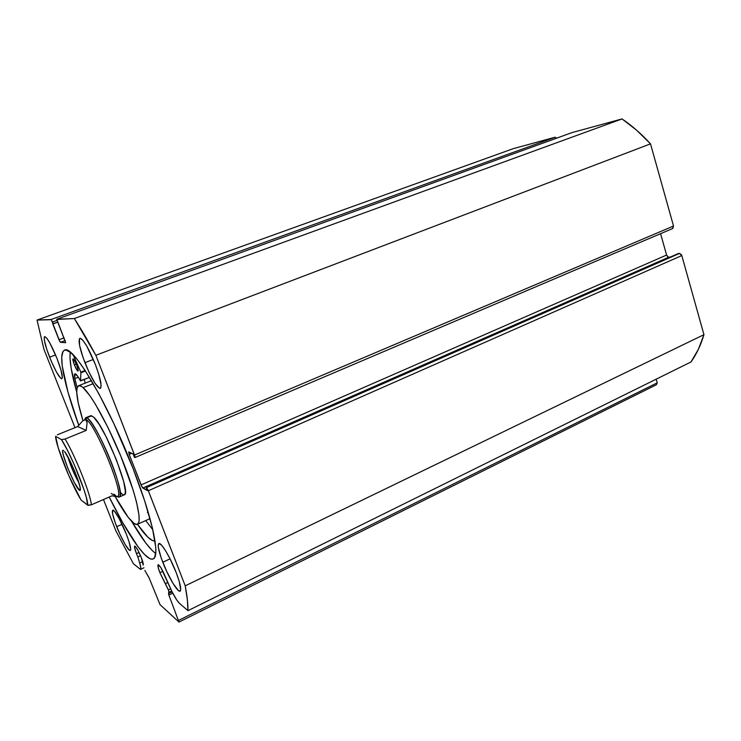 <?xml version="1.0" encoding="UTF-8"?>
<svg xmlns="http://www.w3.org/2000/svg" width="741" height="741" viewBox="0 0 741 741"><rect width="100%" height="100%" fill="white"/><g stroke="black" fill="none" stroke-linecap="round" stroke-linejoin="round"><path stroke-width="1.11" d="M667.53 256.599L666.613 255.043L141.049 484.92L142.809 488.032L668.854 257.164L670.355 257.034L668.854 257.164L142.809 488.032L147.32 490.588L146.042 487.272L678.339 253.524L146.042 487.272L146.551 487.559L679.497 253.422L678.339 253.524L679.497 253.422L681.794 255.571L148.348 490.737L681.794 255.571L681.424 254.7L679.497 253.422L146.551 487.559L148.348 490.737L185.222 585.835L703.95 334.682L681.794 255.571L703.95 334.682C700.754 345.297 696.42 354.402 690.964 361.988L187.955 610.658L690.964 361.988L698.309 349.474L703.95 334.682L185.222 585.835C187.177 596.246 188.094 604.517 187.955 610.658L179.526 603.406C177.182 601.164 174.246 596.375 170.717 589.021L161.01 567.875L158.296 564.679L158.194 567.541L159.899 572.719L162.89 571.302L159.899 572.719L165.438 583.658L167.67 582.583L165.438 583.658L168.383 589.91L170.625 588.836L168.383 589.91L169.124 592.272L168.494 593.578L172.088 591.837L168.494 593.578L168.855 595.051L172.764 593.161L168.855 595.051L178.97 622.07L656.369 384.764L657.239 382.838L656.369 384.764L178.97 622.07L160.056 604.665L149.182 578.073L144.828 570.459L148.96 577.554L160.056 604.665L178.97 622.07L168.67 594.532L168.726 590.697L159.899 572.719C158.129 568.078 157.537 565.411 158.111 564.716C159.778 565.235 162.27 569.458 165.595 577.359L171.931 591.522L176.691 599.914L179.526 603.406L187.955 610.658L187.371 599.858L185.222 585.835L147.885 489.644L146.042 487.272L147.32 490.588L141.994 486.957L129.175 454.381L128.786 451.945L133.111 453.937L134.408 457.29L135.084 457.438L134.881 456.095L95.848 355.3L74.341 318.528L56.733 319.464L65.653 342.703L60.429 342.314L59.817 341.555L51.351 319.686L37.05 320.084L43.914 349.224L74.998 427.65L43.914 349.224L37.05 320.084L513.115 148.7L555.102 137.224L513.115 148.7L37.05 320.084L51.11 319.501L52.546 322.029L56.909 320.445L52.546 322.029L53.241 323.808L57.539 322.252L52.722 323.817L58.984 339.758L64.208 337.831L58.984 339.758L60.429 342.314L65.254 340.527L60.429 342.314L65.69 342.694L56.807 319.269L571.737 132.685M136.474 553.647C134.788 549.257 134.186 546.738 134.677 546.098C136.094 546.599 138.308 550.424 141.318 557.593L143.161 565.059C143.541 564.262 142.92 561.78 141.318 557.593L137.983 550.359L135.195 546.265L134.556 546.247L134.584 547.655L136.474 553.647L139.058 552.453L136.474 553.647L137.863 556.926L136.474 553.647M140.531 555.685L137.863 556.926L139.725 563.049L137.863 556.926L140.531 555.685M78.694 425.232C64.523 386.163 57.576 353.466 64.337 350.298C71.923 342.972 107.732 402.539 133.121 468.655L144.625 500.749L152.359 527.74L155.712 547.099L155.842 551.582L154.656 557.445L153.387 558.816L151.692 559.168L149.608 558.519L144.393 554.37L137.993 546.728L122.719 522.701L109.214 497.026C127.841 535.039 146.82 562.799 153.396 558.807L153.396 558.807C160.288 556.083 152.489 518.2 133.121 468.655L114.003 423.972L98.924 393.897L85.048 370.343L77.166 359.366L70.738 352.577L65.968 350.048L64.235 350.345L62.957 351.66L61.735 357.116L62.244 366.035L68.005 392.239L78.694 425.232M70.219 352.16C69.274 360.098 71.432 373.408 76.712 392.1L71.201 368.546L69.997 358.06L70.219 352.16M84.937 362.682C79.75 348.863 78.046 340.767 79.806 338.396C83.242 338.961 88.411 347.594 95.302 364.294L98.683 373.992L101.082 384.922L100.572 388.182L99.702 388.395L95.144 383.514L88.966 372.112L83.159 357.912L79.574 345.426L79.435 338.757L80.213 338.322L81.38 338.85L82.89 340.351L86.706 346.001L95.302 364.294C100.452 378.169 102.138 386.191 100.35 388.349C96.839 387.663 91.699 379.114 84.937 362.682L93.338 359.468L84.937 362.682M49.61 357.19C45.09 345.38 43.423 338.526 44.608 336.646C47.1 337.266 51.212 344.491 56.946 358.329L60.994 370.102L62.346 377.512L61.512 378.753L60.614 378.16L56.455 372.028L51.277 361.238L46.739 349.298L44.312 340.045L44.321 336.97L44.849 336.599L46.85 338.294L49.86 343.018L56.946 358.329C61.457 370.204 63.105 377.002 61.892 378.725C59.354 378.012 55.26 370.843 49.61 357.19L55.566 354.958L49.61 357.19M162.788 562.262C158.713 551.517 157.379 545.293 158.787 543.588C160.871 541.652 170.374 557.352 176.21 572.636L179.202 581.287L180.711 589.762L180.341 590.929L178.377 590.512L173.107 583.565L166.679 571.367L161.177 557.908L158.342 547.46L158.185 545.293L159.158 543.496L161.714 545.33L165.493 550.6L169.911 558.529L176.21 572.636C180.248 583.371 181.564 589.53 180.146 591.105C177.923 592.948 168.485 577.128 162.788 562.262L170.069 558.834L162.788 562.262M116.717 526.694C113.021 517.116 111.678 511.623 112.688 510.225C114.151 508.863 121.413 521.516 126.322 534.113L128.98 541.514L130.685 549.007L130.546 550.137L129.24 550.081L125.229 544.57L120.023 534.418L115.3 522.961L112.595 513.874L112.817 510.178L114.642 511.485L119.255 518.765L126.322 534.113C129.999 543.699 131.324 549.137 130.296 550.443C128.758 551.73 121.533 539.022 116.717 526.694L122.052 524.304L116.717 526.694M657.239 382.838L656.174 379.188L657.239 382.838L178.748 620.328L657.239 382.838M672.791 228.478L673.523 226.024L134.519 455.048L135.019 457.53L133.111 453.937L128.675 451.936L129.175 454.381L131.722 453.297L129.175 454.381L141.049 484.92L666.613 255.043L660.574 233.684L666.613 255.043L668.187 257.044M672.522 228.543L673.523 226.024L134.519 455.048L95.848 355.3L650.515 143.856L673.523 226.024L650.515 143.856L636.5 130.11L622.023 118.931L571.867 132.639L622.023 118.931L74.341 318.528L56.835 319.26L571.867 132.639L56.835 319.26M556.639 138.159L555.102 137.224L51.11 319.501L555.102 137.224L556.639 138.159M103.49 499.527L115.985 531.056L133.426 563.762L140.494 569.421L140.781 567.541L139.725 563.049L142.726 561.641L139.725 563.049C140.855 566.828 141.123 568.949 140.531 569.403L133.426 563.762L115.985 531.056L103.49 499.527M131.546 521.219C141.299 537.947 149.358 548.72 155.712 553.536L152.359 550.674L145.847 543.116L131.546 521.219M74.341 318.528C81.019 328.874 88.198 341.138 95.848 355.3L650.515 143.856C641.326 133.834 631.832 125.535 622.023 118.931L74.341 318.528M169.124 592.272L171.69 591.04L169.124 592.272M90.661 415.757L93.625 417.072L90.661 415.757M83.103 387.636C91.791 395.083 109.492 427.492 122.858 461.235C136.288 495.007 142.272 522.025 137.576 524.258C136.02 525.054 133.63 523.628 130.407 519.987C126.09 515.023 121.033 507.242 115.226 496.637L128.23 517.338L134.149 523.498L136.955 524.471L138.687 522.785L139.104 520.923L139.012 515.208L136.492 501.981L133.269 490.505L120.774 456.076L108.093 427.779L95.478 404.336L89.902 395.731L83.103 387.636L93.218 383.671L83.103 387.636C81.065 385.848 79.5 385.227 78.426 385.774C75.193 388.608 76.712 400.223 82.983 420.619L78.314 403.271L76.721 392.313L77.092 387.747L78.629 385.69L81.334 386.302L83.103 387.636M147.403 512.355L148.571 513.532M124.247 494.849L125.136 493.682L125.34 490.996L123.654 481.474L116.411 459.8L105.935 436.403L99.072 424.213L93.625 417.072C104.861 426.214 131.648 494.09 124.414 494.775C123.59 495.201 122.33 494.497 120.644 492.672M67.727 456.512C70.46 465.709 74.193 474.499 78.926 482.854C74.193 474.499 70.46 465.709 67.727 456.512M79.417 490.264C74.739 487.448 58.493 446.916 63.513 450.5L62.698 451.167L63.226 454.724L67.7 467.904L74.341 482.493L79.417 490.264L80.343 489.884L79.926 486.513L76.916 476.991L70.256 461.411L64.532 451.491C68.802 456.261 79.611 481.557 80.287 488.375C80.528 490.227 80.241 490.857 79.417 490.264L80.278 488.328L79.417 490.264M86.641 417.831L85.845 419.601C94.376 421.036 125.451 496.766 117.421 496.377L117.578 496.303C124.979 495.423 94.227 420.953 85.845 419.601L86.641 417.831C95.311 419.147 127.081 496.062 119.384 496.989L117.652 496.637C122.691 500.156 119.968 484.355 111.307 462.347C102.721 440.367 90.921 419.267 86.641 417.831L91.764 415.766L86.641 417.831L84.715 419.601L85.558 417.804L86.641 417.831M116.652 496.6L113.994 494.201M115.929 495.97L111.233 493.497M82.612 420.925L85.845 419.601L87.105 422.805L86.215 430.41L65.078 439.033C75.258 455.706 90.847 494.914 91.328 504.834L112.011 495.803L116.615 496.729L112.011 495.803L91.328 504.834C90.847 494.914 75.258 455.706 65.078 439.033L86.215 430.41L77.703 426.557L82.612 420.925L77.703 426.557L57.289 434.828L77.703 426.557L86.215 430.41L87.105 422.805L86.734 420.629L85.845 419.601L82.612 420.925M87.651 505.149L91.328 504.834L88.077 505.353L81.121 500.082L87.651 505.149L86.41 497.72L84.066 489.875L74.35 464.894L67.514 450.398L61.457 439.598L65.078 439.033L61.457 439.598C71.256 454.298 88.698 498.072 87.651 505.149M80.926 499.805L68.811 475.657L58.27 447.999L55.612 436.366L61.457 439.598L55.612 436.366C55.714 445.563 71.46 484.79 81.121 500.082M80.547 380.93L89.198 377.512L89.161 376.836L89.198 377.512L80.565 380.865L80.889 372.278L73.146 354.809L80.834 372.139L85.141 370.481L80.889 372.278L85.224 370.611L80.889 372.278L80.556 380.92L77.453 375.919L74.73 373.927L74.85 378.558L77.12 387.645L74.85 378.558C74.267 375.761 74.276 374.186 74.878 373.825C75.869 373.538 77.712 375.844 80.398 380.735L89.133 377.53M74.332 364.767C73.053 361.367 72.609 359.404 73.007 358.857C73.804 359.033 75.036 361.136 76.703 365.174L74.174 359.978L72.924 358.931L73.887 363.581L76.842 369.926L77.907 371.084L78.185 370.704L76.703 365.174C77.981 368.573 78.426 370.537 78.027 371.065C77.221 370.889 75.99 368.786 74.332 364.767L76.24 364.035L74.332 364.767M84.261 379.485L85.169 383.143L84.261 379.485M155.017 541.041C151.127 541.273 145.273 535.706 137.465 524.322L147.783 537.123L152.627 540.634L155.017 541.041M145.727 520.58L152.831 529.75L145.727 520.58M81.01 372.742L85.484 371.019L81.01 372.742M78.342 377.225L74.86 378.568L78.342 377.225M64.337 350.298L64.81 350.123M672.847 228.45L135.029 457.53M140.531 569.403L143.986 567.782M137.576 524.258L150.015 518.635M78.731 385.653L91.467 380.689M124.414 494.775L119.384 496.989M85.558 417.804L90.837 415.682M117.578 496.303L116.541 496.766"/></g></svg>
